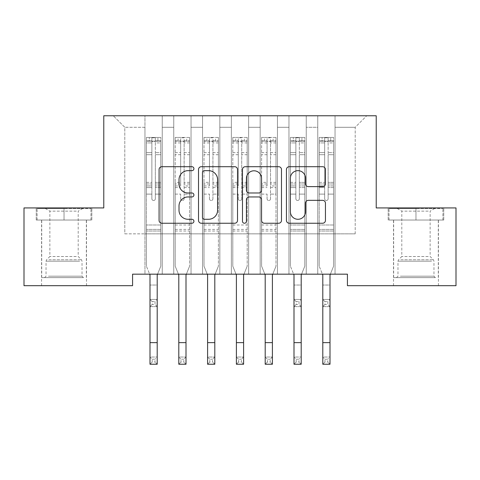 <?xml version="1.0" encoding="UTF-8"?>
<svg xmlns="http://www.w3.org/2000/svg" width="480" height="480" viewBox="0 0 480 480"><rect width="100%" height="100%" fill="white"/><g stroke="black" fill="none" stroke-linecap="round" stroke-linejoin="round"><path stroke-width="0.36" stroke-dasharray="2.4 1.8" d="M193.92 168.678A1.98 1.98 0 0 0 191.94 166.704L161.904 166.704A2.826 2.826 0 0 0 159.078 169.53L159.078 220.416A2.826 2.826 0 0 0 161.904 223.242L191.94 223.242A1.98 1.98 0 0 0 193.92 221.262A1.98 1.98 0 0 0 191.94 219.282L188.058 219.282A9.048 9.048 0 0 1 179.01 210.234L179.01 205.998A9.048 9.048 0 0 1 188.058 196.95L191.94 196.95A1.98 1.98 0 0 0 193.92 194.97A1.98 1.98 0 0 0 191.94 192.99L188.058 192.99A9.048 9.048 0 0 1 179.01 183.948L179.01 179.706A9.048 9.048 0 0 1 188.058 170.658L191.94 170.658A1.98 1.98 0 0 0 193.92 168.678M415.968 220.026L443.76 220.026L388.176 220.026L415.968 220.026L415.968 207.93L388.176 207.93L443.76 207.93L415.968 207.93L415.968 220.026L389.04 220.026L442.896 220.026L415.968 220.026L415.968 208.506L389.04 208.506L442.896 208.506L415.968 208.506L415.968 220.026M415.968 285.69L438.432 285.69L415.968 285.69M64.032 220.026L36.24 220.026L91.824 220.026L64.032 220.026L64.032 207.93L91.824 207.93L36.24 207.93L64.032 207.93L64.032 220.026L37.104 220.026L90.96 220.026L64.032 220.026L64.032 208.506L37.104 208.506L90.96 208.506L64.032 208.506L64.032 220.026M64.032 285.69L41.568 285.69L64.032 285.69M376.224 115.77L103.776 115.77L103.776 207.93L24 207.93L24 285.69L132.576 285.69L132.576 274.17L347.424 274.17L347.424 285.69L456 285.69L456 207.93L376.224 207.93L376.224 115.77M317.76 115.77L366.72 115.77L335.04 115.77L335.04 233.85L355.2 233.85L335.04 233.85L335.04 127.29L355.2 127.29L335.04 127.29L335.04 115.77L335.04 274.17L335.04 115.77L317.76 115.77L317.76 233.85L317.76 127.29L306.24 127.29L317.76 127.29L317.76 115.77L317.76 274.17L335.04 274.17L335.04 233.85L335.04 274.17L317.76 274.17L335.04 274.17L317.76 274.17L317.76 115.77M288.96 115.77L306.24 115.77L306.24 233.85L317.76 233.85L306.24 233.85L306.24 115.77L306.24 274.17L306.24 115.77L277.44 115.77L288.96 115.77L288.96 233.85L288.96 127.29L277.44 127.29L288.96 127.29L288.96 115.77L288.96 274.17L306.24 274.17L306.24 233.85L306.24 274.17L288.96 274.17L306.24 274.17L288.96 274.17L288.96 115.77M260.16 115.77L277.44 115.77L277.44 233.85L288.96 233.85L277.44 233.85L277.44 115.77L277.44 274.17L277.44 115.77L248.64 115.77L260.16 115.77L260.16 233.85L260.16 127.29L248.64 127.29L260.16 127.29L260.16 115.77L260.16 274.17L277.44 274.17L277.44 233.85L277.44 274.17L260.16 274.17L277.44 274.17L260.16 274.17L260.16 115.77M231.36 115.77L248.64 115.77L248.64 233.85L260.16 233.85L248.64 233.85L248.64 115.77L248.64 274.17L248.64 115.77L219.84 115.77L231.36 115.77L231.36 233.85L231.36 127.29L219.84 127.29L231.36 127.29L231.36 115.77L231.36 274.17L248.64 274.17L248.64 233.85L248.64 274.17L231.36 274.17L248.64 274.17L231.36 274.17L231.36 115.77M202.56 115.77L219.84 115.77L219.84 233.85L231.36 233.85L219.84 233.85L219.84 115.77L219.84 274.17L219.84 115.77L191.04 115.77L202.56 115.77L202.56 233.85L202.56 127.29L191.04 127.29L202.56 127.29L202.56 115.77L202.56 274.17L219.84 274.17L219.84 233.85L219.84 274.17L202.56 274.17L219.84 274.17L202.56 274.17L202.56 115.77M173.76 115.77L191.04 115.77L191.04 233.85L202.56 233.85L191.04 233.85L191.04 115.77L191.04 274.17L191.04 115.77L162.24 115.77L173.76 115.77L173.76 233.85L173.76 127.29L162.24 127.29L173.76 127.29L173.76 115.77L173.76 274.17L191.04 274.17L191.04 233.85L191.04 274.17L173.76 274.17L191.04 274.17L173.76 274.17L173.76 115.77M144.96 115.77L162.24 115.77L162.24 233.85L173.76 233.85L162.24 233.85L162.24 115.77L162.24 274.17L162.24 115.77L113.28 115.77L144.96 115.77L144.96 233.85L144.96 127.29L124.8 127.29L144.96 127.29L144.96 115.77L144.96 274.17L162.24 274.17L162.24 233.85L162.24 274.17L144.96 274.17L162.24 274.17L144.96 274.17L144.96 115.77M355.2 233.85L355.2 127.29L366.72 115.77L355.2 127.29L355.2 233.85M124.8 233.85L144.96 233.85L124.8 233.85L124.8 127.29L113.28 115.77L124.8 127.29L124.8 233.85M317.76 233.85L335.04 233.85L317.76 233.85L317.76 274.17L317.76 233.85M288.96 233.85L306.24 233.85L288.96 233.85L288.96 274.17L288.96 233.85M260.16 233.85L277.44 233.85L260.16 233.85L260.16 274.17L260.16 233.85M231.36 233.85L248.64 233.85L231.36 233.85L231.36 274.17L231.36 233.85M202.56 233.85L219.84 233.85L202.56 233.85L202.56 274.17L202.56 233.85M173.76 233.85L191.04 233.85L173.76 233.85L173.76 274.17L173.76 233.85M144.96 233.85L162.24 233.85L144.96 233.85L144.96 274.17L144.96 233.85M237.528 220.416L237.528 169.53A2.826 2.826 0 0 0 234.702 166.704L201.342 166.704A2.826 2.826 0 0 0 198.516 169.53L198.516 220.416A2.826 2.826 0 0 0 201.342 223.242L234.702 223.242A2.826 2.826 0 0 0 237.528 220.416M204.45 170.658A1.98 1.98 0 0 0 202.47 172.638L202.47 217.302A1.98 1.98 0 0 0 204.45 219.282L208.548 219.282A9.048 9.048 0 0 0 217.596 210.234L217.596 179.706A9.048 9.048 0 0 0 208.548 170.658L204.45 170.658M245.298 166.704L278.658 166.704A2.826 2.826 0 0 1 281.484 169.53L281.484 220.416A2.826 2.826 0 0 1 278.658 223.242L264.384 223.242A2.826 2.826 0 0 1 261.558 220.416L261.558 199.776A2.826 2.826 0 0 0 258.726 196.95L249.258 196.95A2.826 2.826 0 0 0 246.432 199.776L246.432 221.262A1.98 1.98 0 0 1 244.452 223.242A1.98 1.98 0 0 1 242.472 221.262L242.472 169.53A2.826 2.826 0 0 1 245.298 166.704M261.558 178.362A7.56 7.56 0 0 0 253.992 170.802A7.56 7.56 0 0 0 246.432 178.362L246.432 190.164A2.826 2.826 0 0 0 249.258 192.99L258.726 192.99A2.826 2.826 0 0 0 261.558 190.164L261.558 178.362M308.34 186.63L322.614 186.63A2.826 2.826 0 0 0 325.446 183.804L325.446 169.53A2.826 2.826 0 0 0 322.614 166.704L289.26 166.704A2.826 2.826 0 0 0 286.434 169.53L286.434 220.416A2.826 2.826 0 0 0 289.26 223.242L322.614 223.242A2.826 2.826 0 0 0 325.446 220.416L325.446 203.172A2.826 2.826 0 0 0 322.614 200.34L308.34 200.34A2.826 2.826 0 0 0 305.514 203.172L305.514 211.722A7.56 7.56 0 0 1 297.954 219.282A7.56 7.56 0 0 1 290.388 211.722L290.388 178.224A7.56 7.56 0 0 1 297.954 170.658A7.56 7.56 0 0 1 305.514 178.224L305.514 183.804A2.826 2.826 0 0 0 308.34 186.63M91.824 220.026L91.824 207.93L91.824 220.026M36.24 220.026L36.24 207.93L36.24 220.026M388.176 220.026L388.176 207.93L388.176 220.026M443.76 220.026L443.76 207.93L443.76 220.026M151.872 198.774A1.728 1.728 0 0 0 153.6 200.502A1.728 1.728 0 0 1 151.872 198.774L151.872 194.106L151.872 198.774A1.728 1.728 180 0 0 153.6 200.502A1.728 1.728 0 0 0 155.328 198.774A1.728 1.728 0 0 1 153.6 200.502A1.728 1.728 180 0 0 155.328 198.774L155.328 194.106L155.328 198.774A1.728 1.728 0 0 1 153.6 200.502A1.728 1.728 0 0 1 151.872 198.774L151.872 185.952L151.872 198.774M152.16 359.19L155.04 359.19L155.04 362.07L152.16 362.07L152.16 359.19L150 357.03L157.2 357.03L150 357.03L150 275.076L146.4 266.166L146.4 194.106L146.4 224.982L146.4 194.106L151.872 194.106L146.4 194.106L151.872 194.106L146.4 194.106L146.4 183.978L151.872 183.978L151.872 194.106L151.872 183.978L146.4 183.978L146.4 182.346L151.872 182.346L146.4 182.346L146.4 154.698L151.872 154.698L146.4 154.698L146.4 142.926L151.872 142.926L146.4 142.926L146.4 141.174L146.4 194.106L146.4 187.584L151.872 187.584L146.4 187.584L146.4 185.952L151.872 185.952L146.4 185.952L146.4 152.64L151.872 152.64L151.872 185.952L151.872 152.64L146.4 152.64L146.4 140.874L151.872 140.874L151.872 152.64L151.872 137.784L151.872 141.93L151.872 137.784L155.328 137.784L155.328 141.93C154.176 140.928 153.024 140.928 151.872 141.93L151.872 183.978L151.872 141.93C153.024 140.928 154.176 140.928 155.328 141.93L155.328 185.952L155.328 137.784L151.872 137.784L151.872 140.874L146.4 140.874L146.4 137.43L149.28 137.43L149.28 141.174L146.4 141.174L146.4 137.43L146.4 141.174L157.92 141.174L149.28 141.174L149.28 137.43L160.728 137.43L157.92 137.43L157.92 141.174L160.8 141.174L160.8 137.43L146.4 137.43L146.4 266.166L146.4 224.982L146.4 266.166L150 275.076L150 299.43L157.2 299.43L150 299.43L150 306.63L157.2 306.63L157.2 285.03L157.2 299.43L155.04 301.59L155.04 304.47L152.16 304.47L152.16 301.59L155.04 301.59M157.566 274.17L160.8 266.166L160.8 194.106L160.8 266.166L157.2 275.076L160.8 266.166L160.8 194.106L155.328 194.106L160.8 194.106L155.328 194.106L160.8 194.106L160.8 187.584L155.328 187.584L160.8 187.584L160.8 185.952L155.328 185.952L160.8 185.952L160.8 152.64L155.328 152.64L160.8 152.64L160.8 140.874L155.328 140.874L160.8 140.874L160.8 137.43L160.8 194.106L160.8 183.978L155.328 183.978L160.8 183.978L160.8 182.346L155.328 182.346L160.8 182.346L160.8 154.698L155.328 154.698L155.328 198.774L155.328 154.698L160.8 154.698L160.8 142.926L155.328 142.926L155.328 154.698L155.328 142.926L160.8 142.926L160.8 141.174L146.472 141.174L160.728 141.174L157.92 141.174L157.92 137.43L160.8 137.43L160.8 266.166L157.2 275.076L157.2 285.03L150 285.03L157.2 285.03M160.8 231.03L146.4 231.03L160.8 231.03M152.16 304.47L150 306.63L157.2 306.63L157.2 299.43M150 306.63L150 285.03M157.2 306.63L155.04 304.47M152.16 301.59L150 299.43M150 275.076L149.634 274.17M157.2 275.076L157.2 357.03L155.04 359.19M150 357.03L150 364.23L157.2 364.23L157.2 357.03M157.2 364.23L155.04 362.07M152.16 362.07L150 364.23M184.128 198.774A1.728 1.728 0 0 1 182.4 200.502A1.728 1.728 180 0 0 184.128 198.774L184.128 194.106L184.128 198.774M175.272 137.43L178.08 137.43L178.08 141.174L175.2 141.174L175.2 137.43L189.6 137.43L189.6 266.166L189.6 194.106L184.128 194.106L184.128 185.952L189.6 185.952M189.6 137.43L189.6 194.106L184.128 194.106L184.128 141.93C182.976 140.928 181.824 140.928 180.672 141.93L180.672 182.346L175.2 182.346L175.2 266.166L178.434 274.17M175.2 141.174L175.2 182.346M175.2 137.43L175.2 266.166L178.8 275.076L178.8 357.03L186 357.03L178.8 357.03L178.8 364.23L186 364.23L186 357.03L183.84 359.19L183.84 362.07L180.96 362.07L180.96 359.19L183.84 359.19M178.08 137.43L189.528 137.43M178.08 141.174L186.72 141.174L186.72 137.43M189.6 141.174L175.272 141.174M189.528 141.174L186.72 141.174M175.2 185.952L180.672 185.952L180.672 137.784L184.128 137.784L184.128 185.952M180.672 198.774A1.728 1.728 180 0 0 182.4 200.502A1.728 1.728 0 0 1 180.672 198.774L180.672 194.106L180.672 198.774M186.366 274.17L189.6 266.166L186 275.076L186 357.03M180.672 185.952L180.672 182.346M175.2 231.03L189.6 231.03M186 364.23L183.84 362.07M180.96 362.07L178.8 364.23M180.96 359.19L178.8 357.03M184.128 141.93L184.128 137.784M180.672 141.93L180.672 137.784M212.928 198.774A1.728 1.728 0 0 1 211.2 200.502A1.728 1.728 180 0 0 212.928 198.774L212.928 194.106L212.928 198.774M204.072 137.43L206.88 137.43L206.88 141.174L204 141.174L204 137.43L218.4 137.43L218.4 266.166L218.4 194.106L212.928 194.106L212.928 185.952L218.4 185.952M218.4 137.43L218.4 194.106L212.928 194.106L212.928 141.93C211.776 140.928 210.624 140.928 209.472 141.93L209.472 182.346L204 182.346L204 266.166L207.234 274.17M204 141.174L204 182.346M204 137.43L204 266.166L207.6 275.076L207.6 357.03L214.8 357.03L207.6 357.03L207.6 364.23L214.8 364.23L214.8 357.03L212.64 359.19L212.64 362.07L209.76 362.07L209.76 359.19L212.64 359.19M206.88 137.43L218.328 137.43M206.88 141.174L215.52 141.174L215.52 137.43M218.4 141.174L204.072 141.174M218.328 141.174L215.52 141.174M204 185.952L209.472 185.952L209.472 137.784L212.928 137.784L212.928 185.952M209.472 198.774A1.728 1.728 180 0 0 211.2 200.502A1.728 1.728 0 0 1 209.472 198.774L209.472 194.106L209.472 198.774M215.166 274.17L218.4 266.166L214.8 275.076L214.8 357.03M209.472 185.952L209.472 182.346M204 231.03L218.4 231.03M214.8 364.23L212.64 362.07M209.76 362.07L207.6 364.23M209.76 359.19L207.6 357.03M212.928 141.93L212.928 137.784M209.472 141.93L209.472 137.784M80.868 277.626L44.592 277.626L80.868 277.626M48.444 276.186L82.032 276.186L48.444 276.186M80.244 208.506L45.312 208.506L80.244 208.506M76.308 211.134L49.86 211.134L76.308 211.134M76.308 256.518L49.86 256.518L76.308 256.518M83.364 277.626L41.712 277.626L83.364 277.626M83.364 220.026L41.712 220.026L83.364 220.026M37.104 220.026L37.104 208.506L37.104 220.026M90.96 220.026L90.96 208.506L90.96 220.026M432.804 277.626L396.528 277.626L432.804 277.626M400.38 276.186L433.968 276.186L400.38 276.186M432.18 208.506L397.248 208.506L432.18 208.506M428.244 211.134L401.796 211.134L428.244 211.134M428.244 256.518L401.796 256.518L428.244 256.518M435.3 277.626L393.648 277.626L435.3 277.626M435.3 220.026L393.648 220.026L435.3 220.026M389.04 220.026L389.04 208.506L389.04 220.026M442.896 220.026L442.896 208.506L442.896 220.026M241.728 198.774A1.728 1.728 0 0 1 240 200.502A1.728 1.728 180 0 0 241.728 198.774L241.728 194.106L241.728 198.774M232.872 137.43L235.68 137.43L235.68 141.174L232.8 141.174L232.8 137.43L247.2 137.43L247.2 266.166L247.2 194.106L241.728 194.106L241.728 185.952L247.2 185.952M247.2 137.43L247.2 194.106L241.728 194.106L241.728 141.93C240.576 140.928 239.424 140.928 238.272 141.93L238.272 182.346L232.8 182.346L232.8 266.166L236.034 274.17M232.8 141.174L232.8 182.346M232.8 137.43L232.8 266.166L236.4 275.076L236.4 357.03L243.6 357.03L236.4 357.03L236.4 364.23L243.6 364.23L243.6 357.03L241.44 359.19L241.44 362.07L238.56 362.07L238.56 359.19L241.44 359.19M235.68 137.43L247.128 137.43M235.68 141.174L244.32 141.174L244.32 137.43M247.2 141.174L232.872 141.174M247.128 141.174L244.32 141.174M232.8 185.952L238.272 185.952L238.272 137.784L241.728 137.784L241.728 185.952M238.272 198.774A1.728 1.728 180 0 0 240 200.502A1.728 1.728 0 0 1 238.272 198.774L238.272 194.106L238.272 198.774M243.966 274.17L247.2 266.166L243.6 275.076L243.6 357.03M238.272 185.952L238.272 182.346M232.8 231.03L247.2 231.03M243.6 364.23L241.44 362.07M238.56 362.07L236.4 364.23M238.56 359.19L236.4 357.03M241.728 141.93L241.728 137.784M238.272 141.93L238.272 137.784M270.528 198.774A1.728 1.728 0 0 1 268.8 200.502A1.728 1.728 180 0 0 270.528 198.774L270.528 194.106L270.528 198.774M261.672 137.43L264.48 137.43L264.48 141.174L261.6 141.174L261.6 137.43L276 137.43L276 266.166L276 194.106L270.528 194.106L270.528 185.952L276 185.952M276 137.43L276 194.106L270.528 194.106L270.528 141.93C269.376 140.928 268.224 140.928 267.072 141.93L267.072 182.346L261.6 182.346L261.6 266.166L264.834 274.17M261.6 141.174L261.6 182.346M261.6 137.43L261.6 266.166L265.2 275.076L265.2 357.03L272.4 357.03L265.2 357.03L265.2 364.23L272.4 364.23L272.4 357.03L270.24 359.19L270.24 362.07L267.36 362.07L267.36 359.19L270.24 359.19M264.48 137.43L275.928 137.43M264.48 141.174L273.12 141.174L273.12 137.43M276 141.174L261.672 141.174M275.928 141.174L273.12 141.174M261.6 185.952L267.072 185.952L267.072 137.784L270.528 137.784L270.528 185.952M267.072 198.774A1.728 1.728 180 0 0 268.8 200.502A1.728 1.728 0 0 1 267.072 198.774L267.072 194.106L267.072 198.774M272.766 274.17L276 266.166L272.4 275.076L272.4 357.03M267.072 185.952L267.072 182.346M261.6 231.03L276 231.03M272.4 364.23L270.24 362.07M267.36 362.07L265.2 364.23M267.36 359.19L265.2 357.03M270.528 141.93L270.528 137.784M267.072 141.93L267.072 137.784M295.872 198.774A1.728 1.728 0 0 0 297.6 200.502A1.728 1.728 0 0 1 295.872 198.774L295.872 194.106L295.872 198.774A1.728 1.728 180 0 0 297.6 200.502A1.728 1.728 0 0 0 299.328 198.774A1.728 1.728 0 0 1 297.6 200.502A1.728 1.728 180 0 0 299.328 198.774L299.328 194.106L299.328 198.774A1.728 1.728 0 0 1 297.6 200.502A1.728 1.728 0 0 1 295.872 198.774L295.872 185.952L295.872 198.774M296.16 359.19L299.04 359.19L299.04 362.07L296.16 362.07L296.16 359.19L294 357.03L301.2 357.03L294 357.03L294 275.076L290.4 266.166L290.4 194.106L290.4 224.982L290.4 194.106L295.872 194.106L290.4 194.106L295.872 194.106L290.4 194.106L290.4 183.978L295.872 183.978L295.872 194.106L295.872 183.978L290.4 183.978L290.4 182.346L295.872 182.346L290.4 182.346L290.4 154.698L295.872 154.698L290.4 154.698L290.4 142.926L295.872 142.926L290.4 142.926L290.4 141.174L290.4 194.106L290.4 187.584L295.872 187.584L290.4 187.584L290.4 185.952L295.872 185.952L290.4 185.952L290.4 152.64L295.872 152.64L295.872 185.952L295.872 152.64L290.4 152.64L290.4 140.874L295.872 140.874L295.872 152.64L295.872 137.784L295.872 141.93L295.872 137.784L299.328 137.784L299.328 141.93C298.176 140.928 297.024 140.928 295.872 141.93L295.872 183.978L295.872 141.93C297.024 140.928 298.176 140.928 299.328 141.93L299.328 185.952L299.328 137.784L295.872 137.784L295.872 140.874L290.4 140.874L290.4 137.43L293.28 137.43L293.28 141.174L290.4 141.174L290.4 137.43L290.4 141.174L301.92 141.174L293.28 141.174L293.28 137.43L304.728 137.43L301.92 137.43L301.92 141.174L304.8 141.174L304.8 137.43L290.4 137.43L290.4 266.166L290.4 224.982L290.4 266.166L294 275.076L294 299.43L301.2 299.43L294 299.43L294 306.63L301.2 306.63L301.2 285.03L301.2 299.43L299.04 301.59L299.04 304.47L296.16 304.47L296.16 301.59L299.04 301.59M301.566 274.17L304.8 266.166L304.8 194.106L304.8 266.166L301.2 275.076L304.8 266.166L304.8 194.106L299.328 194.106L304.8 194.106L299.328 194.106L304.8 194.106L304.8 187.584L299.328 187.584L304.8 187.584L304.8 185.952L299.328 185.952L304.8 185.952L304.8 152.64L299.328 152.64L304.8 152.64L304.8 140.874L299.328 140.874L304.8 140.874L304.8 137.43L304.8 194.106L304.8 183.978L299.328 183.978L304.8 183.978L304.8 182.346L299.328 182.346L304.8 182.346L304.8 154.698L299.328 154.698L299.328 198.774L299.328 154.698L304.8 154.698L304.8 142.926L299.328 142.926L299.328 154.698L299.328 142.926L304.8 142.926L304.8 141.174L290.472 141.174L304.728 141.174L301.92 141.174L301.92 137.43L304.8 137.43L304.8 266.166L301.2 275.076L301.2 285.03L294 285.03L301.2 285.03M304.8 231.03L290.4 231.03L304.8 231.03M296.16 304.47L294 306.63L301.2 306.63L301.2 299.43M294 306.63L294 285.03M301.2 306.63L299.04 304.47M296.16 301.59L294 299.43M294 275.076L293.634 274.17M301.2 275.076L301.2 357.03L299.04 359.19M294 357.03L294 364.23L301.2 364.23L301.2 357.03M301.2 364.23L299.04 362.07M296.16 362.07L294 364.23M324.672 198.774A1.728 1.728 0 0 0 326.4 200.502A1.728 1.728 0 0 1 324.672 198.774L324.672 194.106L324.672 198.774A1.728 1.728 180 0 0 326.4 200.502A1.728 1.728 0 0 0 328.128 198.774A1.728 1.728 0 0 1 326.4 200.502A1.728 1.728 180 0 0 328.128 198.774L328.128 194.106L328.128 198.774A1.728 1.728 0 0 1 326.4 200.502A1.728 1.728 0 0 1 324.672 198.774L324.672 185.952L324.672 198.774M324.96 359.19L327.84 359.19L327.84 362.07L324.96 362.07L324.96 359.19L322.8 357.03L330 357.03L322.8 357.03L322.8 275.076L319.2 266.166L319.2 194.106L319.2 224.982L319.2 194.106L324.672 194.106L319.2 194.106L324.672 194.106L319.2 194.106L319.2 183.978L324.672 183.978L324.672 194.106L324.672 183.978L319.2 183.978L319.2 182.346L324.672 182.346L319.2 182.346L319.2 154.698L324.672 154.698L319.2 154.698L319.2 142.926L324.672 142.926L319.2 142.926L319.2 141.174L319.2 194.106L319.2 187.584L324.672 187.584L319.2 187.584L319.2 185.952L324.672 185.952L319.2 185.952L319.2 152.64L324.672 152.64L324.672 185.952L324.672 152.64L319.2 152.64L319.2 140.874L324.672 140.874L324.672 152.64L324.672 137.784L324.672 141.93L324.672 137.784L328.128 137.784L328.128 141.93C326.976 140.928 325.824 140.928 324.672 141.93L324.672 183.978L324.672 141.93C325.824 140.928 326.976 140.928 328.128 141.93L328.128 185.952L328.128 137.784L324.672 137.784L324.672 140.874L319.2 140.874L319.2 137.43L322.08 137.43L322.08 141.174L319.2 141.174L319.2 137.43L319.2 141.174L330.72 141.174L322.08 141.174L322.08 137.43L333.528 137.43L330.72 137.43L330.72 141.174L333.6 141.174L333.6 137.43L319.2 137.43L319.2 266.166L319.2 224.982L319.2 266.166L322.8 275.076L322.8 299.43L330 299.43L322.8 299.43L322.8 306.63L330 306.63L330 285.03L330 299.43L327.84 301.59L327.84 304.47L324.96 304.47L324.96 301.59L327.84 301.59M330.366 274.17L333.6 266.166L333.6 194.106L333.6 266.166L330 275.076L333.6 266.166L333.6 194.106L328.128 194.106L333.6 194.106L328.128 194.106L333.6 194.106L333.6 187.584L328.128 187.584L333.6 187.584L333.6 185.952L328.128 185.952L333.6 185.952L333.6 152.64L328.128 152.64L333.6 152.64L333.6 140.874L328.128 140.874L333.6 140.874L333.6 137.43L333.6 194.106L333.6 183.978L328.128 183.978L333.6 183.978L333.6 182.346L328.128 182.346L333.6 182.346L333.6 154.698L328.128 154.698L328.128 198.774L328.128 154.698L333.6 154.698L333.6 142.926L328.128 142.926L328.128 154.698L328.128 142.926L333.6 142.926L333.6 141.174L319.272 141.174L333.528 141.174L330.72 141.174L330.72 137.43L333.6 137.43L333.6 266.166L330 275.076L330 285.03L322.8 285.03L330 285.03M333.6 231.03L319.2 231.03L333.6 231.03M324.96 304.47L322.8 306.63L330 306.63L330 299.43M322.8 306.63L322.8 285.03M330 306.63L327.84 304.47M324.96 301.59L322.8 299.43M322.8 275.076L322.434 274.17M330 275.076L330 357.03L327.84 359.19M322.8 357.03L322.8 364.23L330 364.23L330 357.03M330 364.23L327.84 362.07M324.96 362.07L322.8 364.23M160.8 224.982L146.4 224.982L160.8 224.982M160.8 229.404L146.4 229.404L160.8 229.404M150 342.63L157.2 342.63M184.128 152.64L189.6 152.64M189.6 154.698L184.128 154.698M189.6 182.346L184.128 182.346M175.2 224.982L189.6 224.982M175.2 194.106L180.672 194.106L175.2 194.106M184.128 187.584L189.6 187.584M175.2 187.584L180.672 187.584M189.6 183.978L184.128 183.978M180.672 183.978L175.2 183.978M175.2 152.64L180.672 152.64M180.672 154.698L175.2 154.698M184.128 140.874L189.6 140.874M189.6 142.926L184.128 142.926M175.2 140.874L180.672 140.874M180.672 142.926L175.2 142.926M175.2 229.404L189.6 229.404M178.8 342.63L186 342.63M212.928 152.64L218.4 152.64M218.4 154.698L212.928 154.698M218.4 182.346L212.928 182.346M204 224.982L218.4 224.982M204 194.106L209.472 194.106L204 194.106M212.928 187.584L218.4 187.584M204 187.584L209.472 187.584M218.4 183.978L212.928 183.978M209.472 183.978L204 183.978M204 152.64L209.472 152.64M209.472 154.698L204 154.698M212.928 140.874L218.4 140.874M218.4 142.926L212.928 142.926M204 140.874L209.472 140.874M209.472 142.926L204 142.926M204 229.404L218.4 229.404M207.6 342.63L214.8 342.63M79.62 261.18L46.032 261.18L79.62 261.18M48.954 259.758L81.444 259.758L48.954 259.758M431.556 261.18L397.968 261.18L431.556 261.18M400.89 259.758L433.38 259.758L400.89 259.758M241.728 152.64L247.2 152.64M247.2 154.698L241.728 154.698M247.2 182.346L241.728 182.346M232.8 224.982L247.2 224.982M232.8 194.106L238.272 194.106L232.8 194.106M241.728 187.584L247.2 187.584M232.8 187.584L238.272 187.584M247.2 183.978L241.728 183.978M238.272 183.978L232.8 183.978M232.8 152.64L238.272 152.64M238.272 154.698L232.8 154.698M241.728 140.874L247.2 140.874M247.2 142.926L241.728 142.926M232.8 140.874L238.272 140.874M238.272 142.926L232.8 142.926M232.8 229.404L247.2 229.404M236.4 342.63L243.6 342.63M270.528 152.64L276 152.64M276 154.698L270.528 154.698M276 182.346L270.528 182.346M261.6 224.982L276 224.982M261.6 194.106L267.072 194.106L261.6 194.106M270.528 187.584L276 187.584M261.6 187.584L267.072 187.584M276 183.978L270.528 183.978M267.072 183.978L261.6 183.978M261.6 152.64L267.072 152.64M267.072 154.698L261.6 154.698M270.528 140.874L276 140.874M276 142.926L270.528 142.926M261.6 140.874L267.072 140.874M267.072 142.926L261.6 142.926M261.6 229.404L276 229.404M265.2 342.63L272.4 342.63M304.8 224.982L290.4 224.982L304.8 224.982M304.8 229.404L290.4 229.404L304.8 229.404M294 342.63L301.2 342.63M333.6 224.982L319.2 224.982L333.6 224.982M333.6 229.404L319.2 229.404L333.6 229.404M322.8 342.63L330 342.63M393.504 285.69L393.504 220.026M41.568 285.69L41.568 220.026M86.496 285.69L86.496 220.026M438.432 285.69L438.432 220.026M45.312 208.506L49.86 211.134L49.86 256.518L46.62 259.758L46.032 261.18L46.032 276.186L44.592 277.626M86.352 277.626L86.352 220.026M41.712 277.626L41.712 220.026M82.752 208.506L78.204 211.134L78.204 256.518L81.444 259.758L82.032 261.18L82.032 276.186L83.472 277.626M397.248 208.506L401.796 211.134L401.796 256.518L398.556 259.758L397.968 261.18L397.968 276.186L396.528 277.626M438.288 277.626L438.288 220.026M393.648 277.626L393.648 220.026M434.688 208.506L430.14 211.134L430.14 256.518L433.38 259.758L433.968 261.18L433.968 276.186L435.408 277.626"/><path stroke-width="0.72" d="M193.92 168.678A1.98 1.98 0 0 0 191.94 166.704L161.904 166.704A2.826 2.826 0 0 0 159.078 169.53L159.078 220.416A2.826 2.826 0 0 0 161.904 223.242L191.94 223.242A1.98 1.98 0 0 0 193.92 221.262A1.98 1.98 0 0 0 191.94 219.282L188.058 219.282A9.048 9.048 0 0 1 179.01 210.234L179.01 205.998A9.048 9.048 0 0 1 188.058 196.95L191.94 196.95A1.98 1.98 0 0 0 193.92 194.97A1.98 1.98 0 0 0 191.94 192.99L188.058 192.99A9.048 9.048 0 0 1 179.01 183.948L179.01 179.706A9.048 9.048 0 0 1 188.058 170.658L191.94 170.658A1.98 1.98 0 0 0 193.92 168.678M322.614 186.63A2.826 2.826 0 0 0 325.446 183.804L325.446 169.53A2.826 2.826 0 0 0 322.614 166.704L289.26 166.704A2.826 2.826 0 0 0 286.434 169.53L286.434 220.416A2.826 2.826 0 0 0 289.26 223.242L322.614 223.242A2.826 2.826 0 0 0 325.446 220.416L325.446 203.172A2.826 2.826 0 0 0 322.614 200.34L308.34 200.34A2.826 2.826 0 0 0 305.514 203.172L305.514 211.722A7.56 7.56 0 0 1 297.954 219.282A7.56 7.56 0 0 1 290.388 211.722L290.388 178.224A7.56 7.56 0 0 1 297.954 170.658A7.56 7.56 0 0 1 305.514 178.224L305.514 183.804A2.826 2.826 0 0 0 308.34 186.63L322.614 186.63M347.424 274.17L132.576 274.17L132.576 285.69L24 285.69L24 207.93L103.776 207.93L103.776 115.77L376.224 115.77L376.224 207.93L456 207.93L456 285.69L347.424 285.69L347.424 274.17M237.528 169.53A2.826 2.826 0 0 0 234.702 166.704L201.342 166.704A2.826 2.826 0 0 0 198.516 169.53L198.516 220.416A2.826 2.826 0 0 0 201.342 223.242L234.702 223.242A2.826 2.826 0 0 0 237.528 220.416L237.528 169.53M245.298 166.704L278.658 166.704A2.826 2.826 0 0 1 281.484 169.53L281.484 220.416A2.826 2.826 0 0 1 278.658 223.242L264.384 223.242A2.826 2.826 0 0 1 261.558 220.416L261.558 199.776A2.826 2.826 0 0 0 258.726 196.95L249.258 196.95A2.826 2.826 0 0 0 246.432 199.776L246.432 221.262A1.98 1.98 0 0 1 244.452 223.242A1.98 1.98 0 0 1 242.472 221.262L242.472 169.53A2.826 2.826 0 0 1 245.298 166.704M204.45 170.658A1.98 1.98 0 0 0 202.47 172.638L202.47 217.302A1.98 1.98 0 0 0 204.45 219.282L208.548 219.282A9.048 9.048 0 0 0 217.596 210.234L217.596 179.706A9.048 9.048 0 0 0 208.548 170.658L204.45 170.658M261.558 178.362A7.56 7.56 0 0 0 253.992 170.802A7.56 7.56 0 0 0 246.432 178.362L246.432 190.164A2.826 2.826 0 0 0 249.258 192.99L258.726 192.99A2.826 2.826 0 0 0 261.558 190.164L261.558 178.362M157.2 285.03L157.2 275.076L157.566 274.17M150 285.03L150 275.076L149.634 274.17M150 364.23L157.2 364.23L150 364.23L150 275.076M157.2 364.23L157.2 275.076M178.434 274.17L178.8 275.076L178.8 342.63L186 342.63L186 275.076L186.366 274.17M178.8 342.63L178.8 364.23L186 364.23L186 342.63M207.234 274.17L207.6 275.076L207.6 342.63L214.8 342.63L214.8 275.076L215.166 274.17M207.6 342.63L207.6 364.23L214.8 364.23L214.8 342.63M236.034 274.17L236.4 275.076L236.4 342.63L243.6 342.63L243.6 275.076L243.966 274.17M236.4 342.63L236.4 364.23L243.6 364.23L243.6 342.63M264.834 274.17L265.2 275.076L265.2 342.63L272.4 342.63L272.4 275.076L272.766 274.17M265.2 342.63L265.2 364.23L272.4 364.23L272.4 342.63M301.2 285.03L301.2 275.076L301.566 274.17M294 285.03L294 275.076L293.634 274.17M294 364.23L301.2 364.23L294 364.23L294 275.076M301.2 364.23L301.2 275.076M330 285.03L330 275.076L330.366 274.17M322.8 285.03L322.8 275.076L322.434 274.17M322.8 364.23L330 364.23L322.8 364.23L322.8 275.076M330 364.23L330 275.076M150 342.63L157.2 342.63M178.8 364.23L186 364.23M207.6 364.23L214.8 364.23M236.4 364.23L243.6 364.23M265.2 364.23L272.4 364.23M294 342.63L301.2 342.63M322.8 342.63L330 342.63"/></g></svg>
